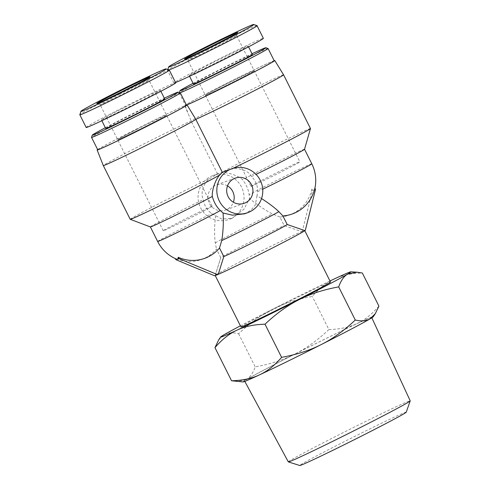 <?xml version="1.0" encoding="UTF-8"?>
<svg xmlns="http://www.w3.org/2000/svg" width="490" height="490" viewBox="0 0 490 490"><rect width="100%" height="100%" fill="white"/><g stroke="black" fill="none" stroke-linecap="round" stroke-linejoin="round"><path stroke-width="0.37" stroke-dasharray="2.45 1.84" d="M288.31 461.874A68.165 1.574 153.4 0 1 342.682 432.891A68.165 1.574 153.4 0 1 408.954 401.126A68.165 1.574 153.4 0 1 410.21 400.832M406.247 412.182A59.559 1.378 -26.6 0 0 405.15 412.396A59.559 1.378 -26.6 0 0 346.632 440.461A59.559 1.378 -26.6 0 0 299.77 465.5M370.36 317.765A71.038 1.642 153.4 0 1 371.671 317.465A71.038 1.642 153.4 0 1 308.89 350.736A71.038 1.642 153.4 0 1 244.639 381.079A71.038 1.642 153.4 0 1 301.301 350.871A71.038 1.642 153.4 0 1 370.36 317.765M218.565 340.121L223.875 334.86C227.556 332.673 232.468 332.293 238.606 333.733C249.704 323.222 261.017 315.064 272.538 309.257A72.875 1.684 -26.6 0 0 240.406 325.826M329.972 280.978A72.875 1.684 -26.6 0 0 272.538 309.257C284.035 303.408 297.289 299.127 312.295 296.419C319.204 288.371 326.573 282.528 334.401 278.89C342.204 275.215 351.52 273.249 362.337 273.004M378.923 306.134C372.014 314.182 364.646 320.025 356.818 323.663A72.875 1.684 153.4 0 1 373.294 316.724M328.888 329.55C317.79 340.06 306.477 348.219 294.956 354.025A72.875 1.684 153.4 0 1 356.818 323.663C349.015 327.338 339.705 329.305 328.888 329.55L312.295 296.419M294.956 354.025C283.459 359.874 270.204 364.156 255.198 366.869C252.963 373.227 249.998 377.484 246.292 379.634A72.875 1.684 153.4 0 1 294.956 354.025M243.077 381.93A72.875 1.684 153.4 0 1 246.292 379.634L236.94 381.569M238.606 333.733L255.198 366.869M211.637 206.388A27.336 0.631 -26.6 0 0 185.067 219.122A27.336 0.631 -26.6 0 0 163.25 230.753A27.336 0.631 -26.6 0 0 187.982 219.073A27.336 0.631 -26.6 0 0 212.139 206.272A27.336 0.631 -26.6 0 0 211.637 206.388M166.049 115.352A27.336 0.631 153.4 0 1 166.551 115.236A27.336 0.631 153.4 0 1 142.394 128.043A27.336 0.631 153.4 0 1 117.667 139.717A27.336 0.631 153.4 0 1 139.478 128.086A27.336 0.631 153.4 0 1 166.049 115.352M251.474 186.212A27.336 0.631 153.4 0 1 250.966 186.329A27.336 0.631 153.4 0 1 275.129 173.527A27.336 0.631 153.4 0 1 299.856 161.847A27.336 0.631 153.4 0 1 278.038 173.478A27.336 0.631 153.4 0 1 251.474 186.212M205.886 95.176A27.336 0.631 153.4 0 1 205.383 95.299A27.336 0.631 153.4 0 1 229.541 82.492A27.336 0.631 153.4 0 1 254.267 70.817A27.336 0.631 153.4 0 1 232.456 82.442A27.336 0.631 153.4 0 1 205.886 95.176M227.489 185.9A13.359 13.107 70.2 0 0 209.365 203.362A13.359 13.107 70.2 0 0 233.375 202.223M304.707 230.563L304.707 230.563A50.084 1.158 153.4 0 0 303.812 230.802L305.319 230.257M314.862 188.08A24.488 4.679 63.1 0 1 314.764 188.877A24.488 4.679 63.1 0 1 314.01 189.936A24.488 4.679 63.1 0 1 311.842 189.171A36.199 35.519 -109.8 0 1 279.876 217.015L284.157 225.565L301.687 231.654A50.084 1.158 153.4 0 1 303.812 230.802L302.299 231.347L312.498 190.481L315.517 189.391M312.498 190.481L311.842 189.171M218.221 274.363A50.084 1.158 153.4 0 1 216.096 275.221A50.084 1.158 153.4 0 1 215.196 275.454A50.084 1.158 153.4 0 1 215.171 275.435A50.084 1.158 153.4 0 1 215.171 275.404A50.084 1.158 153.4 0 1 251.921 255.756A50.084 1.158 153.4 0 1 301.687 231.654L302.299 231.347M279.876 217.015L272.403 213.965A23.728 3.712 33.9 0 1 249.52 198.499L249.134 194.726C248.375 189.287 246.188 184.301 242.575 179.775C237.607 175.138 225.78 171.567 220.8 172.958L218.693 173.448L209.959 178.452C203.148 183.027 200.239 194.058 203.344 199.644C204.214 205.555 207.037 210.222 211.815 213.628L221.737 219.018L232.144 218.283L244.069 209.065L249.52 198.499M226.319 170.698L230.729 169.381C238.606 166.943 249.079 171.004 251.542 176.541C255.786 180.841 257.82 185.882 257.648 191.657L256.987 195.81A23.728 3.712 33.9 0 1 261.531 198.573M214.583 275.766L215.196 275.454L220.763 257.667A37.148 0.858 153.4 0 1 247.248 243.499A37.148 0.858 153.4 0 1 284.157 225.565M220.763 257.667L216.482 249.116A36.199 35.519 -109.8 0 1 175.206 258.365A24.488 4.679 -116.9 0 0 176.271 259.008M215.582 215.686A23.728 4.239 -87.5 0 0 215.282 242.893L216.482 249.116M256.987 195.81L255.296 205.016L251.039 210.149L244.571 213.805M237.687 181.539A23.373 22.938 -109.8 0 1 228.989 219.428A23.373 22.938 -109.8 0 1 200.594 207.809A23.373 22.938 -109.8 0 1 213.132 175.457A23.373 22.938 -109.8 0 1 237.687 181.539M251.542 176.541A37.148 0.858 -26.6 0 0 256.043 174.373M304.517 149.272A37.148 0.858 -26.6 0 0 304.517 149.248A37.148 0.858 -26.6 0 0 279.747 160.726A37.148 0.858 -26.6 0 0 242.575 179.775M230.729 169.381A51.756 1.194 -26.6 0 0 232.909 168.352M310.476 128.533A51.756 1.194 -26.6 0 0 272.097 146.437A51.756 1.194 -26.6 0 0 220.8 172.958M217.609 174.017L191.082 121.042L185.14 105.564A50.292 1.164 153.4 0 0 138.768 127.853A50.292 1.164 153.4 0 0 97.62 149.554M283.575 74.805A51.756 1.194 -26.6 0 0 238.158 96.212A51.756 1.194 -26.6 0 0 191.082 121.042A51.756 1.194 153.4 0 0 138.848 146.467A51.756 1.194 153.4 0 0 103.304 165.571M240.951 326.922A50.084 1.158 153.4 0 1 285.217 303.463A50.084 1.158 153.4 0 1 330.517 282.069M186.794 104.964L191.357 111.91M130.211 219.3A51.756 1.194 153.4 0 1 159.023 203.626A51.756 1.194 153.4 0 1 209.959 178.452M150.387 226.95A37.148 0.858 153.4 0 1 150.375 226.937A37.148 0.858 153.4 0 1 168.462 217.015A37.148 0.858 153.4 0 1 203.344 199.644M274.155 60.656A50.292 1.164 -26.6 0 0 225.804 83.772A50.292 1.164 -26.6 0 0 184.853 105.571A50.292 1.164 -26.6 0 0 185.14 105.564M169.313 70.033C169.007 69.274 140.244 82.877 113.962 96.218C94.656 105.987 79.625 114.097 79.852 114.654M86.142 127.412C85.585 127.008 100.511 118.929 120.32 108.909C147.049 95.342 176.075 81.634 175.659 82.767M119.597 94.19A27.336 0.631 153.4 0 1 148.991 80.164A27.336 0.631 153.4 0 1 148.991 80.182A27.336 0.631 153.4 0 1 124.834 92.971A27.336 0.631 153.4 0 1 100.119 104.658A27.336 0.631 153.4 0 1 100.101 104.646A27.336 0.631 153.4 0 1 119.597 94.19M137.157 129.262A27.336 0.631 -26.6 0 0 117.667 139.717A27.336 0.631 -26.6 0 0 142.394 128.043A27.336 0.631 -26.6 0 0 166.551 115.236A27.336 0.631 -26.6 0 0 137.157 129.262M105.356 127.712A47.995 1.109 153.4 0 1 126.506 116.804A47.995 1.109 153.4 0 1 164.315 98.184M180.332 92.91A49.668 1.151 -26.6 0 0 126.947 118.409A49.668 1.151 -26.6 0 0 91.532 137.371M105.718 128.435A32.971 0.766 153.4 0 1 129.225 115.824A32.971 0.766 153.4 0 1 164.677 98.906M97.7 149.713A49.668 1.151 153.4 0 1 133.115 130.72A49.668 1.151 153.4 0 1 186.518 105.24M124.926 107.243A32.971 0.766 153.4 0 1 160.383 90.325A32.971 0.766 153.4 0 1 131.24 105.773A32.971 0.766 153.4 0 1 101.418 119.854A32.971 0.766 153.4 0 1 124.926 107.243M257.029 25.615C256.723 24.855 227.96 38.459 201.678 51.799C182.372 61.569 167.335 69.678 167.568 70.229L167.8 69.531M167.568 70.272L168.989 69.923M175.543 82.54L173.858 82.994C173.301 82.59 188.227 74.505 208.036 64.484C234.765 50.923 263.792 37.209 263.375 38.349M207.313 49.772A27.336 0.631 153.4 0 1 236.707 35.745A27.336 0.631 153.4 0 1 236.707 35.764A27.336 0.631 153.4 0 1 212.544 48.553A27.336 0.631 153.4 0 1 187.829 60.233A27.336 0.631 153.4 0 1 187.817 60.227A27.336 0.631 153.4 0 1 207.313 49.772M224.873 84.844A27.336 0.631 -26.6 0 0 205.383 95.299A27.336 0.631 -26.6 0 0 230.11 83.619A27.336 0.631 -26.6 0 0 254.267 70.817A27.336 0.631 -26.6 0 0 224.873 84.844M193.066 83.294A47.995 1.109 153.4 0 1 214.222 72.385A47.995 1.109 153.4 0 1 252.032 53.765M268.048 48.486A49.668 1.151 -26.6 0 0 214.663 73.99A49.668 1.151 -26.6 0 0 179.248 92.953A49.668 1.151 -26.6 0 0 179.248 92.984A49.668 1.151 -26.6 0 0 180.044 92.812M193.428 84.017A32.971 0.766 153.4 0 1 216.941 71.405A32.971 0.766 153.4 0 1 252.393 54.488M186.427 105.05A49.668 1.151 153.4 0 1 185.416 105.295A49.668 1.151 153.4 0 1 220.831 86.301A49.668 1.151 153.4 0 1 274.235 60.815M212.642 62.824A32.971 0.766 153.4 0 1 248.099 45.907A32.971 0.766 153.4 0 1 218.957 61.354A32.971 0.766 153.4 0 1 189.134 75.436A32.971 0.766 153.4 0 1 212.642 62.824M257.648 191.657A37.148 0.858 -26.6 0 0 262.726 189.214M311.799 163.801A37.148 0.858 -26.6 0 0 286.307 175.634A37.148 0.858 -26.6 0 0 249.134 194.726M215.282 242.893A37.148 0.858 153.4 0 1 240.333 229.694A37.148 0.858 153.4 0 1 272.403 213.965M157.657 241.484A37.148 0.858 153.4 0 1 176.418 231.219A37.148 0.858 153.4 0 1 211.815 213.628M371.83 317.802L371.671 317.465M244.816 381.41L244.639 381.079M212.139 206.272L148.991 80.164L150.112 76.82M163.25 230.753L100.101 104.646L96.757 103.537M184.473 59.119L187.829 60.233L250.966 186.329M236.707 35.745L299.856 161.847M235.274 178.121L216.531 184.877M244.339 203.246L225.59 210.008M314.764 188.877A37.148 37.148 0 0 0 314.917 188.185M219.888 260.447L215.171 275.404M218.693 173.448L213.132 175.457M232.15 218.289L228.989 219.428M184.853 105.571L188.031 113.588M101.418 119.854L101.847 120.705M160.383 90.325L160.861 91.275M173.858 82.994L167.507 70.303M236.707 35.764L237.828 32.401M179.371 92.592L179.248 92.953M179.248 92.984L185.416 105.295M189.134 75.436L189.563 76.287M248.099 45.907L248.571 46.856"/><path stroke-width="0.73" d="M371.83 317.802L410.21 400.832A68.165 1.574 153.4 0 1 410.21 400.875A68.165 1.574 153.4 0 1 349.964 432.762A68.165 1.574 153.4 0 1 288.341 461.899A68.165 1.574 153.4 0 1 288.31 461.874L244.816 381.41M288.341 461.899L299.77 465.5A59.559 1.378 -26.6 0 0 353.609 440.045A59.559 1.378 -26.6 0 0 406.247 412.182L410.21 400.875M214.963 347.63L218.565 340.121L220.598 337.04A72.875 1.684 -26.6 0 0 237.068 330.107C229.24 333.739 221.872 339.582 214.963 347.63L231.556 380.767C242.372 380.516 251.682 378.556 259.492 374.875A72.875 1.684 153.4 0 1 243.077 381.93L231.556 380.767M240.406 325.826A72.875 1.684 -26.6 0 0 223.875 334.86A72.875 1.684 -26.6 0 0 220.598 337.04M375.328 313.643L373.294 316.724A72.875 1.684 153.4 0 1 370.017 318.904L375.328 313.643L378.923 306.134L362.337 273.004L356.947 272.195L347.6 274.131A72.875 1.684 -26.6 0 0 350.809 271.834A72.875 1.684 -26.6 0 0 334.401 278.89A72.875 1.684 -26.6 0 0 329.972 280.978M347.6 274.131C343.894 276.28 340.924 280.537 338.688 286.901C323.688 289.608 310.433 293.89 298.931 299.739A72.875 1.684 -26.6 0 0 347.6 274.131M298.931 299.739C287.41 305.546 276.103 313.704 265.004 324.215C254.188 324.46 244.878 326.426 237.068 330.107A72.875 1.684 -26.6 0 0 298.931 299.739M259.492 374.875C267.32 371.236 274.688 365.393 281.597 357.351C296.603 354.638 309.852 350.362 321.354 344.507A72.875 1.684 153.4 0 1 259.492 374.875M321.354 344.507C332.875 338.7 344.182 330.542 355.281 320.031C361.424 321.471 366.336 321.097 370.017 318.904A72.875 1.684 153.4 0 1 321.354 344.507M265.004 324.215L281.597 357.351M338.688 286.901L355.281 320.031M228.113 196.606A13.359 13.107 -109.8 0 1 235.274 178.121A13.359 13.107 -109.8 0 1 252.136 186.237A13.359 13.107 -109.8 0 1 244.339 203.246A13.359 13.107 -109.8 0 1 228.113 196.606M233.375 202.223A13.359 13.107 70.2 0 0 227.489 185.9M282.901 215.925A36.199 35.519 70.2 0 0 314.862 188.08L315.517 189.391L305.319 230.257L304.707 230.563L287.183 224.475L282.901 215.925L278.841 211.643A37.148 0.858 153.4 0 1 253.789 224.843A37.148 0.858 153.4 0 1 221.719 240.572A23.728 4.239 -87.5 0 0 223.048 212.991L220.322 210.559C216.482 206.811 213.818 202.094 212.317 196.41C211.711 189.924 215.98 178.403 219.888 174.869L222.331 172.315L231.88 168.695A23.373 22.938 70.2 0 0 219.336 201.047A23.373 22.938 70.2 0 0 247.732 212.672A23.373 22.938 70.2 0 0 256.429 174.783A23.373 22.938 70.2 0 0 231.88 168.695M261.531 198.573A23.728 3.712 33.9 0 1 278.841 211.643M220.322 210.559A37.148 0.858 153.4 0 1 183.15 229.651A37.148 0.858 153.4 0 1 157.657 241.484A37.148 37.148 0 0 0 176.271 259.008A24.488 4.679 -116.9 0 0 177.374 259.13A24.488 4.679 -116.9 0 0 178.231 257.275L178.887 258.585L217.609 274.676L218.221 274.363L223.789 256.576L219.508 248.026L221.719 240.572M217.609 274.676L214.583 275.766L175.867 259.675L175.322 258.585M175.867 259.675L178.887 258.585M178.231 257.275A36.199 35.519 70.2 0 0 219.508 248.026M287.183 224.475A37.148 0.858 153.4 0 1 260.698 238.648A37.148 0.858 153.4 0 1 223.789 256.576M303.72 230.22L304.713 230.57A50.084 1.158 153.4 0 1 304.713 230.57A50.084 1.158 153.4 0 1 304.737 230.588A50.084 1.158 153.4 0 1 268.477 250.016A50.084 1.158 153.4 0 1 218.221 274.363M247.732 212.672L244.577 213.805L232.407 215.171L223.048 212.991M256.043 174.373A37.148 0.858 -26.6 0 0 304.517 149.272L310.476 128.558A51.756 1.194 -26.6 0 0 310.476 128.533L283.575 74.805A51.756 1.194 -26.6 0 1 248.081 93.884A51.756 1.194 -26.6 0 1 195.804 119.34L222.331 172.315M232.909 168.352A51.756 1.194 -26.6 0 0 282.614 143.717A51.756 1.194 -26.6 0 0 310.476 128.558M304.737 230.588L330.517 282.069A50.084 1.158 153.4 0 1 290.552 303.377A50.084 1.158 153.4 0 1 241.876 326.707A50.084 1.158 153.4 0 1 240.951 326.922L215.22 275.533M274.155 60.656A50.292 1.164 -26.6 0 1 274.792 60.533A50.292 1.164 -26.6 0 1 236.737 80.881A50.292 1.164 -26.6 0 1 186.794 104.964A50.292 1.164 153.4 0 1 187.076 104.952L195.804 119.34A51.756 1.194 153.4 0 1 148.678 144.189A51.756 1.194 153.4 0 1 103.304 165.571L130.211 219.3A51.756 1.194 153.4 0 1 130.211 219.3A51.756 1.194 153.4 0 0 169.081 201.151A51.756 1.194 153.4 0 0 219.888 174.869M187.076 104.952A50.292 1.164 153.4 0 1 142.633 128.515A50.292 1.164 153.4 0 1 97.136 149.995A50.292 1.164 153.4 0 1 97.62 149.554M212.317 196.41A37.148 0.858 153.4 0 1 175.481 215.288A37.148 0.858 153.4 0 1 150.387 226.95L130.23 219.318M79.852 114.691C77.781 117.661 172.817 70.266 169.35 70.058M113.294 93.817C137.904 81.328 165.638 68.196 165.963 68.919C170.514 68.551 77.977 114.697 80.972 111.291C80.758 110.758 95.201 102.974 113.294 93.817M118.023 92.114A29.841 0.692 -26.6 0 0 96.757 103.537A29.841 0.692 -26.6 0 0 123.737 90.785A29.841 0.692 -26.6 0 0 150.112 76.82A29.841 0.692 -26.6 0 0 118.023 92.114M169.301 70.082L175.659 82.767C178.611 83.22 84.77 130.022 86.142 127.412L79.79 114.721M164.315 98.184A47.995 1.109 153.4 0 1 178.091 92.163A47.995 1.109 153.4 0 1 135.693 114.666A47.995 1.109 153.4 0 1 92.279 135.136A47.995 1.109 153.4 0 1 105.356 127.712M92.279 135.136L91.532 137.371A49.668 1.151 -26.6 0 0 91.532 137.402A49.668 1.151 -26.6 0 0 136.459 116.191A49.668 1.151 -26.6 0 0 180.357 92.922A49.668 1.151 -26.6 0 0 180.332 92.91L178.091 92.163M160.861 91.275L164.677 98.906A32.971 0.766 153.4 0 1 135.54 114.354A32.971 0.766 153.4 0 1 105.718 128.435L101.847 120.705M180.357 92.922L186.518 105.24A49.668 1.151 153.4 0 1 142.627 128.503A49.668 1.151 153.4 0 1 97.7 149.713L91.532 137.402M168.989 69.923C179.224 66.505 260.49 25.639 257.066 25.639M201.01 49.398C225.621 36.903 253.355 23.777 253.679 24.5C258.23 24.133 165.694 70.272 168.689 66.873C168.474 66.334 182.917 58.555 201.01 49.398M205.739 47.695A29.841 0.692 -26.6 0 0 184.473 59.119A29.841 0.692 -26.6 0 0 211.453 46.366A29.841 0.692 -26.6 0 0 237.828 32.401A29.841 0.692 -26.6 0 0 205.739 47.695M257.017 25.664L263.375 38.349C263.773 38.882 246.691 48.063 225.069 58.941C203.472 69.807 181.386 80.336 175.543 82.54M252.032 53.765A47.995 1.109 153.4 0 1 265.807 47.744A47.995 1.109 153.4 0 1 223.409 70.242A47.995 1.109 153.4 0 1 179.995 90.711A47.995 1.109 153.4 0 1 193.066 83.294M180.044 92.812A49.668 1.151 -26.6 0 0 228.126 69.788A49.668 1.151 -26.6 0 0 268.067 48.504A49.668 1.151 -26.6 0 0 268.048 48.486L265.807 47.744M248.571 46.856L252.393 54.488A32.971 0.766 153.4 0 1 223.256 69.935A32.971 0.766 153.4 0 1 193.428 84.017L189.563 76.287M268.067 48.504L274.235 60.815A49.668 1.151 153.4 0 1 234.82 81.83A49.668 1.151 153.4 0 1 186.427 105.05M262.726 189.214A37.148 0.858 -26.6 0 0 311.799 163.801L304.523 149.26M350.809 271.834L356.947 272.195M314.917 188.185A37.148 37.148 0 0 0 311.799 163.801M97.136 149.995L103.304 165.571M150.375 226.944L157.657 241.484M274.792 60.533L283.575 74.805M79.852 114.654L80.972 111.291M169.313 70.033L165.963 68.919M167.8 69.531L168.689 66.873M257.029 25.615L253.679 24.5M179.995 90.711L179.371 92.592"/></g></svg>
